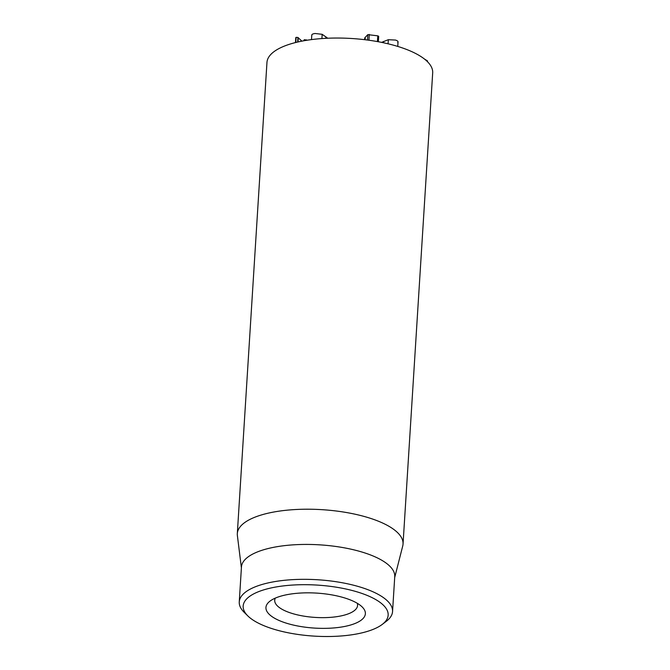 <?xml version="1.0" encoding="UTF-8"?>
<svg xmlns="http://www.w3.org/2000/svg" width="670" height="670" viewBox="0 0 670 670"><rect width="100%" height="100%" fill="white"/><g stroke="black" fill="none" stroke-linecap="round" stroke-linejoin="round"><path stroke-width="1" d="M327.731 38.232L322.17 34.312L315.118 33.5C312.505 33.835 311.424 34.53 311.868 35.569M321.901 38.567L322.17 34.312M307.22 40.208L304.398 39.706L304.507 40.401M306.324 40.351L306.349 39.848M301.877 41.146L297.941 37.47L296.123 37.344L295.939 37.88M298.008 41.959L298.276 37.696M297.656 42.043L297.941 37.47M427.485 61.707L427.46 60.878L424.537 59.102M377.428 41.582L377.788 35.845L378.684 36.314L378.341 41.749M377.788 35.845L367.822 34.631L364.731 37.897L364.53 39.664M364.622 39.681L364.731 37.897L365.485 38.55M397.678 42.595C398.575 41.666 397.846 40.82 395.484 40.066L388.332 39.697L381.582 42.378M388.072 43.801L388.332 39.697M403.038 544.04L432.686 72.871A83.03 29.212 -176.4 0 0 351.658 38.5A83.03 29.212 -176.4 0 0 266.962 62.444L237.314 533.613A83.03 29.212 3.6 0 1 289.289 509.97A83.03 29.212 3.6 0 1 378.751 521.352A83.03 29.212 3.6 0 1 403.038 544.04A83.03 29.212 3.6 0 1 402.737 545.958L394.697 577.532M357.261 603.276A41.515 14.606 3.6 0 1 357.579 605.454A41.515 14.606 3.6 0 1 331.591 617.271A41.515 14.606 3.6 0 1 286.861 611.584A41.515 14.606 3.6 0 1 274.717 600.236A41.515 14.606 3.6 0 1 275.311 598.117M350.804 600.119A49.814 17.529 -176.4 0 0 270.002 601.124A49.814 17.529 -176.4 0 0 314.565 628.091A49.814 17.529 -176.4 0 0 362.152 606.928A49.814 17.529 -176.4 0 0 350.804 600.119M264.407 625.889A72.645 25.561 3.6 0 1 247.875 615.965A72.645 25.561 3.6 0 1 317.27 585.094A72.645 25.561 3.6 0 1 382.243 624.415A72.645 25.561 3.6 0 1 264.407 625.889M382.243 624.415L386.297 621.325A76.799 27.018 -176.4 0 0 392.553 611.543A76.799 27.018 -176.4 0 0 370.091 590.555A76.799 27.018 -176.4 0 0 287.329 580.027A76.799 27.018 -176.4 0 0 239.257 601.903A76.799 27.018 -176.4 0 0 244.24 612.388L247.875 615.965M392.553 611.543L394.747 576.644A76.799 27.018 -176.4 0 0 372.286 555.656A76.799 27.018 -176.4 0 0 289.532 545.129A76.799 27.018 -176.4 0 0 241.451 566.996L239.257 601.903M241.401 567.892L237.381 535.556A83.03 29.212 3.6 0 1 237.314 533.613M325.762 38.324L325.863 36.758M295.805 42.486L296.123 37.344M368.927 40.233L369.296 34.43M367.487 40.041L367.822 34.631M383.583 42.788L383.667 41.439M311.776 35.091L311.491 39.597M304.012 39.982L303.962 40.753M295.788 37.604L295.47 42.57M398.047 41.892L397.762 46.423"/></g></svg>

